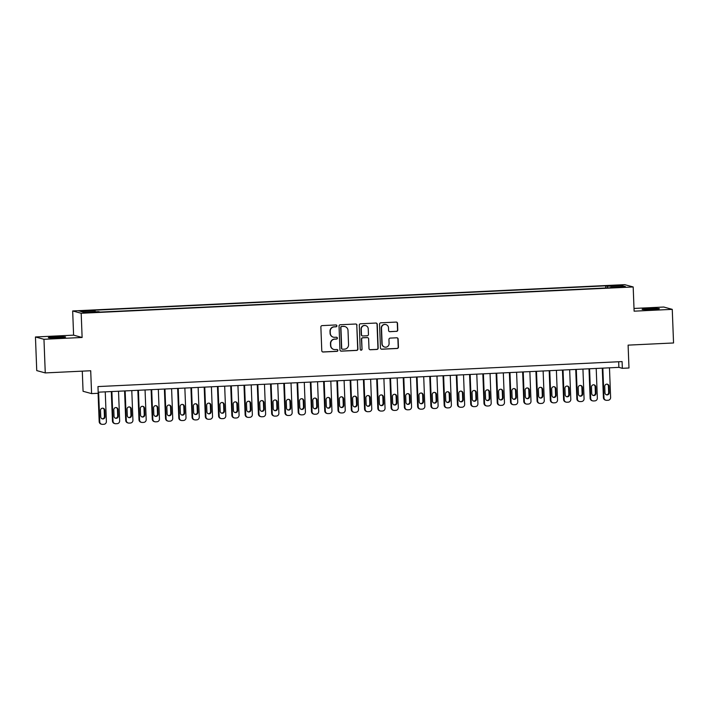 <?xml version="1.0" encoding="UTF-8"?>
<svg xmlns="http://www.w3.org/2000/svg" width="709" height="709" viewBox="0 0 709 709"><rect width="100%" height="100%" fill="white"/><g stroke="black" fill="none" stroke-linecap="round" stroke-linejoin="round"><path stroke-width="1.06" d="M336.908 325.839A0.922 0.913 105.2 0 0 335.96 324.952L322.116 325.617A1.321 1.303 105.2 0 0 320.867 327L321.78 350.751A1.321 1.303 105.2 0 0 323.136 352.01L336.97 351.354A0.922 0.913 105.2 0 0 337.183 349.537A0.922 0.913 105.2 0 0 336.899 349.502L335.109 349.59A4.236 4.165 105.2 0 1 330.775 345.567L330.704 343.581A4.236 4.165 105.2 0 1 334.71 339.159L336.5 339.079A0.922 0.913 105.2 0 0 336.704 337.262A0.922 0.913 105.2 0 0 336.429 337.227L334.639 337.316A4.236 4.165 105.2 0 1 330.305 333.292L330.234 331.307A4.236 4.165 105.2 0 1 334.24 326.884L336.031 326.805A0.922 0.913 105.2 0 0 336.908 325.839M333.363 337.174L333.133 337.112A4.236 4.165 105.2 0 1 330.075 333.23L330.004 331.245A4.236 4.165 105.2 0 1 334.01 326.822L335.8 326.743A0.922 0.913 105.2 0 0 336.119 324.961M322.622 351.93A1.321 1.303 105.2 0 0 322.905 351.948L336.74 351.292A0.922 0.913 105.2 0 0 337.059 349.51M333.833 349.448L333.602 349.386A4.236 4.165 105.2 0 1 330.545 345.505L330.474 343.519A4.236 4.165 105.2 0 1 334.48 339.097L336.27 339.017A0.922 0.913 105.2 0 0 336.589 337.236M649.276 308.61A8.623 0.461 -2.2 0 0 642.132 309.346A8.623 0.461 -2.2 0 0 652.227 309.416A8.623 0.461 -2.2 0 0 659.37 308.681A8.623 0.461 -2.2 0 0 649.276 308.61M55.488 336.908A8.623 0.461 -2.2 0 0 48.345 337.644A8.623 0.461 -2.2 0 0 58.43 337.714A8.623 0.461 -2.2 0 0 65.582 336.979A8.623 0.461 -2.2 0 0 55.488 336.908M614.623 285.302L619.666 285.337L614.623 285.302M396.517 331.387A1.321 1.303 105.2 0 0 397.767 330.004L397.519 323.339A1.321 1.303 105.2 0 0 396.163 322.081L380.795 322.817A1.321 1.303 105.2 0 0 379.545 324.199L380.458 347.959A1.321 1.303 105.2 0 0 381.805 349.218L397.173 348.482A1.321 1.303 105.2 0 0 398.431 347.1L398.121 339.053A1.321 1.303 105.2 0 0 396.765 337.794L390.189 338.104A1.321 1.303 105.2 0 0 388.94 339.487L389.09 343.484A3.536 3.483 105.2 0 1 384.677 347.064A3.536 3.483 105.2 0 1 382.124 343.812L381.522 328.17A3.536 3.483 105.2 0 1 385.935 324.589A3.536 3.483 105.2 0 1 388.488 327.842L388.585 330.447A1.321 1.303 105.2 0 0 389.941 331.706L396.287 331.325A1.321 1.303 105.2 0 0 397.545 329.942L397.288 323.277A1.321 1.303 105.2 0 0 396.446 322.099M43.967 339.292L82.12 337.475L73.594 335.153L35.45 336.979L43.967 339.292L45.261 372.916L90.708 370.745L91.585 393.61L98.223 393.291L97.966 386.573L622.085 361.59L622.351 368.317L628.98 367.998L628.103 345.132L673.55 342.97L672.256 309.354L663.739 307.032L634.006 308.45M82.12 337.475L81.189 313.272L633.181 286.959L634.112 311.171L672.256 309.354M357.008 325.271A1.321 1.303 105.2 0 0 355.652 324.013L340.285 324.749A1.321 1.303 105.2 0 0 339.035 326.131L339.948 349.892A1.321 1.303 105.2 0 0 341.304 351.15L356.671 350.414A1.321 1.303 105.2 0 0 357.921 349.032L356.778 325.209A1.321 1.303 105.2 0 0 355.936 324.031M360.544 323.783L375.912 323.047A1.321 1.303 105.2 0 1 377.259 324.305L378.172 348.066A1.321 1.303 105.2 0 1 376.922 349.448L370.346 349.759A1.321 1.303 105.2 0 1 368.99 348.509L368.618 338.867A1.321 1.303 105.2 0 0 367.271 337.608L362.902 337.821A1.321 1.303 105.2 0 0 361.652 339.203L362.042 349.236A0.922 0.913 105.2 0 1 360.881 350.166A0.922 0.913 105.2 0 1 360.216 349.324L359.286 325.165A1.321 1.303 105.2 0 1 360.544 323.783M45.261 372.916L36.744 370.594L35.45 336.979M83.848 311.065L90.229 310.569L82.421 310.675L78.965 311.029L83.848 311.065M81.189 313.272L72.672 310.95L624.664 284.646L633.181 286.959M605.734 287.987L605.654 285.833L93.473 310.25L95.086 310.684L95.307 311.792M605.654 285.833L607.267 286.276L621.864 285.576L625.365 286.533L610.768 287.225L612.381 287.668L100.191 312.075L98.586 311.641L83.99 312.332L80.489 311.384L95.086 310.684M82.288 371.153L83.068 391.288L91.585 393.61M73.594 335.153L72.672 310.95M98.179 392.192L618.895 367.368L622.351 368.317M618.673 361.75L618.895 367.368M610.768 287.225L610.697 287.748M607.595 287.898L607.267 286.276M621.864 285.576L621.04 286.737M340.79 351.07A1.321 1.303 105.2 0 0 341.073 351.088L356.441 350.352A1.321 1.303 105.2 0 0 357.69 348.97L356.778 325.209M341.791 326.53A0.922 0.913 105.2 0 0 340.914 327.496L341.711 348.349A0.922 0.913 105.2 0 0 342.66 349.227L344.547 349.138A4.236 4.165 105.2 0 0 348.553 344.716L348.013 330.465A4.236 4.165 105.2 0 0 343.679 326.441L341.561 326.468A0.922 0.913 105.2 0 0 340.683 327.434L340.914 327.496M342.385 349.2L342.155 349.138A0.922 0.913 105.2 0 1 341.49 348.287L340.683 327.434M344.955 326.574L344.725 326.512A4.236 4.165 105.2 0 0 343.448 326.37L343.679 326.441M341.561 326.468L343.448 326.37M369.832 349.679A1.321 1.303 105.2 0 0 370.116 349.697L376.692 349.386A1.321 1.303 105.2 0 0 377.941 348.004L377.028 324.243A1.321 1.303 105.2 0 0 376.187 323.065M367.67 337.652L367.439 337.59A1.321 1.303 105.2 0 0 367.04 337.546L362.68 337.759A1.321 1.303 105.2 0 0 361.422 339.141L362.042 349.236M360.775 350.131A0.922 0.913 105.2 0 0 361.812 349.174M368.237 328.87A3.536 3.483 105.2 0 0 365.684 325.626A3.536 3.483 105.2 0 0 361.271 329.206L361.484 334.71A1.321 1.303 105.2 0 0 362.831 335.969L367.2 335.765A1.321 1.303 105.2 0 0 368.45 334.382L368.237 328.87M365.684 325.626L365.454 325.555A3.536 3.483 105.2 0 0 361.041 329.136L361.271 329.206M362.441 335.924L362.21 335.862A1.321 1.303 105.2 0 1 361.253 334.648L361.041 329.136M389.427 331.626A1.321 1.303 105.2 0 0 389.711 331.644L396.287 331.325M385.935 324.589L385.705 324.527A3.536 3.483 105.2 0 0 381.291 328.107L381.522 328.17M384.677 347.064L384.446 347.002A3.536 3.483 105.2 0 1 381.894 343.75L381.291 328.107M381.291 349.138A1.321 1.303 105.2 0 0 381.575 349.156L396.943 348.42A1.321 1.303 105.2 0 0 398.201 347.038L397.891 338.991A1.321 1.303 105.2 0 0 397.049 337.812M98.09 393.3L99.18 421.642A2.694 2.65 -74.8 0 0 101.121 424.115L101.697 424.266A2.694 2.65 105.2 0 0 102.513 424.354L103.833 424.292A2.694 2.65 105.2 0 0 106.385 421.483L105.251 391.855M101.697 424.266A2.694 2.65 105.2 0 1 99.756 421.793L98.613 392.166M102.034 418.78A2.154 2.118 105.2 0 0 104.436 416.537L104.188 410.086A2.154 2.118 105.2 0 0 102.911 408.207M105.012 416.697L104.764 410.236A2.154 2.118 105.2 0 0 103.204 408.26A2.154 2.118 105.2 0 0 100.51 410.44L100.758 416.901A2.154 2.118 105.2 0 0 102.318 418.877A2.154 2.118 105.2 0 0 105.012 416.697L104.436 416.537M111.313 391.563L112.447 421.004A2.694 2.65 -74.8 0 0 114.388 423.477L114.964 423.636A2.694 2.65 105.2 0 0 115.78 423.725L117.109 423.663A2.694 2.65 105.2 0 0 119.653 420.845L118.518 391.217M114.964 423.636A2.694 2.65 105.2 0 1 113.023 421.164L111.88 391.536M115.301 418.142A2.154 2.118 105.2 0 0 117.703 415.908L117.455 409.447A2.154 2.118 105.2 0 0 116.179 407.569M118.279 416.059L118.031 409.607A2.154 2.118 105.2 0 0 116.471 407.631A2.154 2.118 105.2 0 0 113.786 409.811L114.034 416.263A2.154 2.118 105.2 0 0 115.585 418.248A2.154 2.118 105.2 0 0 118.279 416.059L117.703 415.908M124.58 390.934L125.715 420.375A2.694 2.65 -74.8 0 0 127.664 422.848L128.24 423.007A2.694 2.65 105.2 0 0 129.047 423.096L130.376 423.034A2.694 2.65 105.2 0 0 132.929 420.215L131.785 390.588M128.24 423.007A2.694 2.65 105.2 0 1 126.291 420.534L125.156 390.907M128.577 417.512A2.154 2.118 105.2 0 0 130.97 415.27L130.722 408.818A2.154 2.118 105.2 0 0 129.446 406.939M131.546 415.43L131.298 408.978A2.154 2.118 105.2 0 0 129.738 406.993A2.154 2.118 105.2 0 0 127.053 409.182L127.301 415.634A2.154 2.118 105.2 0 0 128.852 417.61A2.154 2.118 105.2 0 0 131.546 415.43L130.97 415.27M137.856 390.296L138.982 419.737A2.694 2.65 -74.8 0 0 140.931 422.218L141.508 422.369A2.694 2.65 105.2 0 0 142.314 422.458L143.643 422.396A2.694 2.65 105.2 0 0 146.196 419.577L145.053 389.959M141.508 422.369A2.694 2.65 105.2 0 1 139.558 419.896L138.423 390.269M141.844 416.883A2.154 2.118 105.2 0 0 144.237 414.641L143.989 408.189A2.154 2.118 105.2 0 0 142.713 406.301M144.813 414.8L144.565 408.34A2.154 2.118 105.2 0 0 143.014 406.363A2.154 2.118 105.2 0 0 140.32 408.544L140.568 414.995A2.154 2.118 105.2 0 0 142.128 416.981A2.154 2.118 105.2 0 0 144.813 414.8L144.237 414.641M151.123 389.666L152.258 419.108A2.694 2.65 -74.8 0 0 154.199 421.58L154.775 421.74A2.694 2.65 105.2 0 0 155.59 421.828L156.911 421.766A2.694 2.65 105.2 0 0 159.463 418.948L158.329 389.321M154.775 421.74A2.694 2.65 105.2 0 1 152.825 419.267L151.691 389.64M155.111 416.245A2.154 2.118 105.2 0 0 157.504 414.012L157.256 407.551A2.154 2.118 105.2 0 0 155.989 405.672M158.08 414.162L157.832 407.71A2.154 2.118 105.2 0 0 156.281 405.734A2.154 2.118 105.2 0 0 153.587 407.914L153.835 414.366A2.154 2.118 105.2 0 0 155.395 416.343A2.154 2.118 105.2 0 0 158.08 414.162L157.504 414.012M164.391 389.037L165.525 418.478A2.694 2.65 -74.8 0 0 167.466 420.951L168.042 421.111A2.694 2.65 105.2 0 0 168.857 421.199L170.187 421.137A2.694 2.65 105.2 0 0 172.73 418.319L171.596 388.692M168.042 421.111A2.694 2.65 105.2 0 1 166.101 418.629L164.958 389.011M168.379 415.616A2.154 2.118 105.2 0 0 170.78 413.374L170.532 406.922A2.154 2.118 105.2 0 0 169.256 405.043M171.356 413.533L171.108 407.081A2.154 2.118 105.2 0 0 169.548 405.096A2.154 2.118 105.2 0 0 166.854 407.276L167.102 413.737A2.154 2.118 105.2 0 0 168.662 415.713A2.154 2.118 105.2 0 0 171.356 413.533L170.78 413.374M177.658 388.399L178.792 417.84A2.694 2.65 -74.8 0 0 180.733 420.322L181.309 420.472A2.694 2.65 105.2 0 0 182.124 420.561L183.454 420.499A2.694 2.65 105.2 0 0 186.006 417.681L184.863 388.062M181.309 420.472A2.694 2.65 105.2 0 1 179.368 418L178.225 388.372M181.646 414.987A2.154 2.118 105.2 0 0 184.048 412.744L183.799 406.292A2.154 2.118 105.2 0 0 182.523 404.405M184.624 412.904L184.375 406.443A2.154 2.118 105.2 0 0 182.816 404.467A2.154 2.118 105.2 0 0 180.13 406.647L180.378 413.099A2.154 2.118 105.2 0 0 181.929 415.084A2.154 2.118 105.2 0 0 184.624 412.904L184.048 412.744M190.934 387.77L192.059 417.211A2.694 2.65 -74.8 0 0 194.009 419.684L194.585 419.843A2.694 2.65 105.2 0 0 195.392 419.932L196.721 419.87A2.694 2.65 105.2 0 0 199.273 417.052L198.13 387.424M194.585 419.843A2.694 2.65 105.2 0 1 192.635 417.371L191.501 387.743M194.922 414.348A2.154 2.118 105.2 0 0 197.315 412.115L197.067 405.654A2.154 2.118 105.2 0 0 195.79 403.776M197.891 412.266L197.643 405.814A2.154 2.118 105.2 0 0 196.083 403.838A2.154 2.118 105.2 0 0 193.397 406.018L193.646 412.47A2.154 2.118 105.2 0 0 195.197 414.446A2.154 2.118 105.2 0 0 197.891 412.266L197.315 412.115M204.201 387.141L205.326 416.582A2.694 2.65 -74.8 0 0 207.276 419.054L207.852 419.214A2.694 2.65 105.2 0 0 208.659 419.303L209.988 419.232A2.694 2.65 105.2 0 0 212.54 416.422L211.406 386.795M207.852 419.214A2.694 2.65 105.2 0 1 205.902 416.732L204.768 387.114M208.189 413.719A2.154 2.118 105.2 0 0 210.582 411.477L210.334 405.025A2.154 2.118 105.2 0 0 209.058 403.146M211.158 411.637L210.91 405.185A2.154 2.118 105.2 0 0 209.359 403.199A2.154 2.118 105.2 0 0 206.665 405.38L206.913 411.84A2.154 2.118 105.2 0 0 208.473 413.817A2.154 2.118 105.2 0 0 211.158 411.637L210.582 411.477M217.468 386.502L218.602 415.944A2.694 2.65 -74.8 0 0 220.543 418.416L221.119 418.576A2.694 2.65 105.2 0 0 221.935 418.664L223.255 418.602A2.694 2.65 105.2 0 0 225.808 415.784L224.673 386.166M221.119 418.576A2.694 2.65 105.2 0 1 219.178 416.103L218.035 386.476M221.456 413.081A2.154 2.118 105.2 0 0 223.849 410.848L223.601 404.387A2.154 2.118 105.2 0 0 222.334 402.508M224.425 410.998L224.177 404.547A2.154 2.118 105.2 0 0 222.626 402.57A2.154 2.118 105.2 0 0 219.932 404.75L220.18 411.202A2.154 2.118 105.2 0 0 221.74 413.187A2.154 2.118 105.2 0 0 224.425 410.998L223.849 410.848M230.735 385.873L231.87 415.314A2.694 2.65 -74.8 0 0 233.81 417.787L234.387 417.947A2.694 2.65 105.2 0 0 235.202 418.035L236.531 417.973A2.694 2.65 105.2 0 0 239.075 415.155L237.94 385.528M234.387 417.947A2.694 2.65 105.2 0 1 232.446 415.474L231.302 385.847M234.723 412.452A2.154 2.118 105.2 0 0 237.125 410.21L236.877 403.758A2.154 2.118 105.2 0 0 235.601 401.879M237.701 410.369L237.453 403.917A2.154 2.118 105.2 0 0 235.893 401.932A2.154 2.118 105.2 0 0 233.208 404.121L233.456 410.573A2.154 2.118 105.2 0 0 235.007 412.549A2.154 2.118 105.2 0 0 237.701 410.369L237.125 410.21M244.002 385.244L245.137 414.685A2.694 2.65 -74.8 0 0 247.087 417.158L247.654 417.309A2.694 2.65 105.2 0 0 248.469 417.397L249.798 417.335A2.694 2.65 105.2 0 0 252.351 414.526L251.208 384.898M247.654 417.309A2.694 2.65 105.2 0 1 245.713 414.836L244.578 385.217M247.99 411.823A2.154 2.118 105.2 0 0 250.392 409.58L250.144 403.129A2.154 2.118 105.2 0 0 248.868 401.25M250.968 409.74L250.72 403.279A2.154 2.118 105.2 0 0 249.16 401.303A2.154 2.118 105.2 0 0 246.475 403.483L246.723 409.944A2.154 2.118 105.2 0 0 248.274 411.92A2.154 2.118 105.2 0 0 250.968 409.74L250.392 409.58M257.278 384.606L258.404 414.047A2.694 2.65 -74.8 0 0 260.354 416.52L260.93 416.679A2.694 2.65 105.2 0 0 261.736 416.768L263.066 416.706A2.694 2.65 105.2 0 0 265.618 413.888L264.475 384.26M260.93 416.679A2.694 2.65 105.2 0 1 258.98 414.207L257.846 384.579M261.267 411.185A2.154 2.118 105.2 0 0 263.659 408.951L263.411 402.49A2.154 2.118 105.2 0 0 262.135 400.612M264.235 409.102L263.987 402.65A2.154 2.118 105.2 0 0 262.427 400.674A2.154 2.118 105.2 0 0 259.742 402.854L259.99 409.306A2.154 2.118 105.2 0 0 261.55 411.291A2.154 2.118 105.2 0 0 264.235 409.102L263.659 408.951M270.546 383.977L271.671 413.418A2.694 2.65 -74.8 0 0 273.621 415.891L274.197 416.05A2.694 2.65 105.2 0 0 275.003 416.139L276.333 416.077A2.694 2.65 105.2 0 0 278.885 413.258L277.751 383.631M274.197 416.05A2.694 2.65 105.2 0 1 272.247 413.577L271.113 383.95M274.534 410.555A2.154 2.118 105.2 0 0 276.927 408.313L276.678 401.861A2.154 2.118 105.2 0 0 275.411 399.982M277.503 408.473L277.254 402.021A2.154 2.118 105.2 0 0 275.704 400.036A2.154 2.118 105.2 0 0 273.009 402.225L273.257 408.676A2.154 2.118 105.2 0 0 274.817 410.653A2.154 2.118 105.2 0 0 277.503 408.473L276.927 408.313M283.813 383.339L284.947 412.789A2.694 2.65 -74.8 0 0 286.888 415.261L287.464 415.412A2.694 2.65 105.2 0 0 288.279 415.501L289.6 415.439A2.694 2.65 105.2 0 0 292.152 412.629L291.018 383.002M287.464 415.412A2.694 2.65 105.2 0 1 285.523 412.939L284.38 383.312M287.801 409.926A2.154 2.118 105.2 0 0 290.194 407.684L289.954 401.232A2.154 2.118 105.2 0 0 288.678 399.344M290.77 407.843L290.522 401.383A2.154 2.118 105.2 0 0 288.971 399.406A2.154 2.118 105.2 0 0 286.276 401.586L286.525 408.047A2.154 2.118 105.2 0 0 288.084 410.024A2.154 2.118 105.2 0 0 290.77 407.843L290.194 407.684M297.08 382.709L298.214 412.151A2.694 2.65 -74.8 0 0 300.155 414.623L300.731 414.783A2.694 2.65 105.2 0 0 301.547 414.871L302.876 414.809A2.694 2.65 105.2 0 0 305.419 411.991L304.285 382.364M300.731 414.783A2.694 2.65 105.2 0 1 298.79 412.31L297.647 382.683M301.068 409.288A2.154 2.118 105.2 0 0 303.47 407.055L303.222 400.594A2.154 2.118 105.2 0 0 301.945 398.715M304.046 407.205L303.798 400.753A2.154 2.118 105.2 0 0 302.238 398.777A2.154 2.118 105.2 0 0 299.553 400.957L299.801 407.409A2.154 2.118 105.2 0 0 301.352 409.394A2.154 2.118 105.2 0 0 304.046 407.205L303.47 407.055M310.347 382.08L311.481 411.521A2.694 2.65 -74.8 0 0 313.431 413.994L314.007 414.153A2.694 2.65 105.2 0 0 314.814 414.242L316.143 414.18A2.694 2.65 105.2 0 0 318.696 411.362L317.552 381.734M314.007 414.153A2.694 2.65 105.2 0 1 312.057 411.672L310.923 382.054M314.344 408.659A2.154 2.118 105.2 0 0 316.737 406.417L316.489 399.965A2.154 2.118 105.2 0 0 315.213 398.086M317.313 406.576L317.065 400.124A2.154 2.118 105.2 0 0 315.505 398.139A2.154 2.118 105.2 0 0 312.82 400.319L313.068 406.78A2.154 2.118 105.2 0 0 314.619 408.756A2.154 2.118 105.2 0 0 317.313 406.576L316.737 406.417M323.623 381.442L324.749 410.883A2.694 2.65 -74.8 0 0 326.698 413.365L327.274 413.515A2.694 2.65 105.2 0 0 328.081 413.604L329.41 413.542A2.694 2.65 105.2 0 0 331.963 410.724L330.819 381.105M327.274 413.515A2.694 2.65 105.2 0 1 325.325 411.043L324.19 381.415M327.611 408.029A2.154 2.118 105.2 0 0 330.004 405.787L329.756 399.335A2.154 2.118 105.2 0 0 328.48 397.448M330.58 405.947L330.332 399.486A2.154 2.118 105.2 0 0 328.772 397.51A2.154 2.118 105.2 0 0 326.087 399.69L326.335 406.142A2.154 2.118 105.2 0 0 327.895 408.127A2.154 2.118 105.2 0 0 330.58 405.947L330.004 405.787M336.89 380.813L338.016 410.254A2.694 2.65 -74.8 0 0 339.966 412.727L340.542 412.886A2.694 2.65 105.2 0 0 341.357 412.975L342.677 412.913A2.694 2.65 105.2 0 0 345.23 410.094L344.095 380.467M340.542 412.886A2.694 2.65 105.2 0 1 338.592 410.414L337.457 380.786M340.878 407.391A2.154 2.118 105.2 0 0 343.271 405.158L343.023 398.697A2.154 2.118 105.2 0 0 341.756 396.818M343.847 405.309L343.599 398.857A2.154 2.118 105.2 0 0 342.048 396.88A2.154 2.118 105.2 0 0 339.354 399.061L339.602 405.513A2.154 2.118 105.2 0 0 341.162 407.489A2.154 2.118 105.2 0 0 343.847 405.309L343.271 405.158M350.157 380.184L351.292 409.625A2.694 2.65 -74.8 0 0 353.233 412.097L353.809 412.257A2.694 2.65 105.2 0 0 354.624 412.346L355.945 412.275A2.694 2.65 105.2 0 0 358.497 409.465L357.363 379.838M353.809 412.257A2.694 2.65 105.2 0 1 351.868 409.775L350.725 380.157M354.146 406.762A2.154 2.118 105.2 0 0 356.547 404.52L356.299 398.068A2.154 2.118 105.2 0 0 355.023 396.189M357.123 404.679L356.875 398.228A2.154 2.118 105.2 0 0 355.315 396.242A2.154 2.118 105.2 0 0 352.621 398.423L352.869 404.883A2.154 2.118 105.2 0 0 354.429 406.86A2.154 2.118 105.2 0 0 357.123 404.679L356.547 404.52M363.425 379.545L364.559 408.987A2.694 2.65 -74.8 0 0 366.5 411.468L367.076 411.619A2.694 2.65 105.2 0 0 367.891 411.707L369.221 411.645A2.694 2.65 105.2 0 0 371.764 408.827L370.63 379.209M367.076 411.619A2.694 2.65 105.2 0 1 365.135 409.146L363.992 379.519M367.413 406.133A2.154 2.118 105.2 0 0 369.814 403.891L369.566 397.439A2.154 2.118 105.2 0 0 368.29 395.551M370.39 404.05L370.142 397.589A2.154 2.118 105.2 0 0 368.583 395.613A2.154 2.118 105.2 0 0 365.897 397.793L366.145 404.245A2.154 2.118 105.2 0 0 367.696 406.23A2.154 2.118 105.2 0 0 370.39 404.05L369.814 403.891M376.692 378.916L377.826 408.357A2.694 2.65 -74.8 0 0 379.776 410.83L380.352 410.99A2.694 2.65 105.2 0 0 381.158 411.078L382.488 411.016A2.694 2.65 105.2 0 0 385.04 408.198L383.897 378.571M380.352 410.99A2.694 2.65 105.2 0 1 378.402 408.517L377.268 378.89M380.689 405.495A2.154 2.118 105.2 0 0 383.082 403.253L382.833 396.801A2.154 2.118 105.2 0 0 381.557 394.922M383.658 403.412L383.409 396.96A2.154 2.118 105.2 0 0 381.85 394.975A2.154 2.118 105.2 0 0 379.164 397.164L379.412 403.616A2.154 2.118 105.2 0 0 380.963 405.592A2.154 2.118 105.2 0 0 383.658 403.412L383.082 403.253M389.968 378.287L391.093 407.728A2.694 2.65 -74.8 0 0 393.043 410.201L393.619 410.36A2.694 2.65 105.2 0 0 394.426 410.449L395.755 410.378A2.694 2.65 105.2 0 0 398.307 407.569L397.164 377.941M393.619 410.36A2.694 2.65 105.2 0 1 391.669 407.879L390.535 378.26M393.956 404.866A2.154 2.118 105.2 0 0 396.349 402.623L396.101 396.171A2.154 2.118 105.2 0 0 394.824 394.293M396.925 402.783L396.677 396.322A2.154 2.118 105.2 0 0 395.126 394.346A2.154 2.118 105.2 0 0 392.432 396.526L392.68 402.987A2.154 2.118 105.2 0 0 394.239 404.963A2.154 2.118 105.2 0 0 396.925 402.783L396.349 402.623M403.235 377.649L404.369 407.09A2.694 2.65 -74.8 0 0 406.31 409.563L406.886 409.722A2.694 2.65 105.2 0 0 407.702 409.811L409.022 409.749A2.694 2.65 105.2 0 0 411.574 406.931L410.44 377.312M406.886 409.722A2.694 2.65 105.2 0 1 404.936 407.25L403.802 377.622M407.223 404.227A2.154 2.118 105.2 0 0 409.616 401.994L409.368 395.533A2.154 2.118 105.2 0 0 408.1 393.655M410.192 402.145L409.944 395.693A2.154 2.118 105.2 0 0 408.393 393.717A2.154 2.118 105.2 0 0 405.699 395.897L405.947 402.349A2.154 2.118 105.2 0 0 407.507 404.334A2.154 2.118 105.2 0 0 410.192 402.145L409.616 401.994M416.502 377.02L417.636 406.461A2.694 2.65 -74.8 0 0 419.577 408.933L420.153 409.093A2.694 2.65 105.2 0 0 420.969 409.182L422.298 409.12A2.694 2.65 105.2 0 0 424.842 406.301L423.707 376.674M420.153 409.093A2.694 2.65 105.2 0 1 418.213 406.62L417.069 376.993M420.49 403.598A2.154 2.118 105.2 0 0 422.892 401.356L422.644 394.904A2.154 2.118 105.2 0 0 421.368 393.025M423.468 401.516L423.22 395.064A2.154 2.118 105.2 0 0 421.66 393.078A2.154 2.118 105.2 0 0 418.966 395.267L419.214 401.719A2.154 2.118 105.2 0 0 420.774 403.696A2.154 2.118 105.2 0 0 423.468 401.516L422.892 401.356M429.769 376.39L430.904 405.832A2.694 2.65 -74.8 0 0 432.844 408.304L433.421 408.455A2.694 2.65 105.2 0 0 434.236 408.544L435.565 408.481A2.694 2.65 105.2 0 0 438.109 405.672L436.974 376.045M433.421 408.455A2.694 2.65 105.2 0 1 431.48 405.982L430.336 376.355M433.757 402.969A2.154 2.118 105.2 0 0 436.159 400.727L435.911 394.275A2.154 2.118 105.2 0 0 434.635 392.396M436.735 400.886L436.487 394.426A2.154 2.118 105.2 0 0 434.927 392.449A2.154 2.118 105.2 0 0 432.242 394.629L432.49 401.09A2.154 2.118 105.2 0 0 434.041 403.067A2.154 2.118 105.2 0 0 436.735 400.886L436.159 400.727M443.045 375.752L444.171 405.193A2.694 2.65 -74.8 0 0 446.121 407.666L446.697 407.826A2.694 2.65 105.2 0 0 447.503 407.914L448.832 407.852A2.694 2.65 105.2 0 0 451.385 405.034L450.242 375.407M446.697 407.826A2.694 2.65 105.2 0 1 444.747 405.353L443.612 375.726M447.033 402.331A2.154 2.118 105.2 0 0 449.426 400.098L449.178 393.637A2.154 2.118 105.2 0 0 447.902 391.758M450.002 400.248L449.754 393.796A2.154 2.118 105.2 0 0 448.194 391.82A2.154 2.118 105.2 0 0 445.509 394L445.757 400.452A2.154 2.118 105.2 0 0 447.308 402.437A2.154 2.118 105.2 0 0 450.002 400.248L449.426 400.098M456.312 375.123L457.438 404.564A2.694 2.65 -74.8 0 0 459.388 407.037L459.964 407.196A2.694 2.65 105.2 0 0 460.77 407.285L462.1 407.223A2.694 2.65 105.2 0 0 464.652 404.405L463.518 374.777M459.964 407.196A2.694 2.65 105.2 0 1 458.014 404.724L456.88 375.096M460.301 401.702A2.154 2.118 105.2 0 0 462.693 399.459L462.445 393.008A2.154 2.118 105.2 0 0 461.169 391.129M463.269 399.619L463.021 393.167A2.154 2.118 105.2 0 0 461.47 391.182A2.154 2.118 105.2 0 0 458.776 393.371L459.024 399.823A2.154 2.118 105.2 0 0 460.584 401.799A2.154 2.118 105.2 0 0 463.269 399.619L462.693 399.459M469.58 374.485L470.714 403.926A2.694 2.65 -74.8 0 0 472.655 406.408L473.231 406.558A2.694 2.65 105.2 0 0 474.046 406.647L475.367 406.585A2.694 2.65 105.2 0 0 477.919 403.767L476.785 374.148M473.231 406.558A2.694 2.65 105.2 0 1 471.29 404.086L470.147 374.458M473.568 401.072A2.154 2.118 105.2 0 0 475.961 398.83L475.712 392.378A2.154 2.118 105.2 0 0 474.445 390.491M476.537 398.99L476.288 392.529A2.154 2.118 105.2 0 0 474.738 390.553A2.154 2.118 105.2 0 0 472.043 392.733L472.291 399.185A2.154 2.118 105.2 0 0 473.851 401.17A2.154 2.118 105.2 0 0 476.537 398.99L475.961 398.83M482.847 373.856L483.981 403.297A2.694 2.65 -74.8 0 0 485.922 405.77L486.498 405.929A2.694 2.65 105.2 0 0 487.313 406.018L488.643 405.956A2.694 2.65 105.2 0 0 491.186 403.137L490.052 373.51M486.498 405.929A2.694 2.65 105.2 0 1 484.557 403.456L483.414 373.829M486.835 400.434A2.154 2.118 105.2 0 0 489.237 398.201L488.988 391.74A2.154 2.118 105.2 0 0 487.712 389.861M489.813 398.352L489.564 391.9A2.154 2.118 105.2 0 0 488.005 389.923A2.154 2.118 105.2 0 0 485.319 392.104L485.568 398.555A2.154 2.118 105.2 0 0 487.118 400.532A2.154 2.118 105.2 0 0 489.813 398.352L489.237 398.201M496.114 373.226L497.248 402.668A2.694 2.65 -74.8 0 0 499.189 405.14L499.765 405.3A2.694 2.65 105.2 0 0 500.581 405.388L501.91 405.326A2.694 2.65 105.2 0 0 504.462 402.508L503.319 372.881M499.765 405.3A2.694 2.65 105.2 0 1 497.824 402.818L496.69 373.2M500.102 399.805A2.154 2.118 105.2 0 0 502.504 397.563L502.256 391.111A2.154 2.118 105.2 0 0 500.979 389.232M503.08 397.722L502.832 391.271A2.154 2.118 105.2 0 0 501.272 389.285A2.154 2.118 105.2 0 0 498.587 391.465L498.835 397.926A2.154 2.118 105.2 0 0 500.386 399.903A2.154 2.118 105.2 0 0 503.08 397.722L502.504 397.563M509.39 372.588L510.515 402.03A2.694 2.65 -74.8 0 0 512.465 404.511L513.041 404.662A2.694 2.65 105.2 0 0 513.848 404.75L515.177 404.688A2.694 2.65 105.2 0 0 517.73 401.87L516.586 372.252M513.041 404.662A2.694 2.65 105.2 0 1 511.092 402.189L509.957 372.562M513.378 399.176A2.154 2.118 105.2 0 0 515.771 396.934L515.523 390.482A2.154 2.118 105.2 0 0 514.247 388.594M516.347 397.093L516.099 390.632A2.154 2.118 105.2 0 0 514.539 388.656A2.154 2.118 105.2 0 0 511.854 390.836L512.102 397.288A2.154 2.118 105.2 0 0 513.662 399.273A2.154 2.118 105.2 0 0 516.347 397.093L515.771 396.934M522.657 371.959L523.783 401.4A2.694 2.65 -74.8 0 0 525.732 403.873L526.308 404.033A2.694 2.65 105.2 0 0 527.115 404.121L528.444 404.059A2.694 2.65 105.2 0 0 530.997 401.241L529.862 371.613M526.308 404.033A2.694 2.65 105.2 0 1 524.359 401.56L523.224 371.933M526.645 398.538A2.154 2.118 105.2 0 0 529.038 396.304L528.79 389.844A2.154 2.118 105.2 0 0 527.523 387.965M529.614 396.455L529.366 390.003A2.154 2.118 105.2 0 0 527.815 388.027A2.154 2.118 105.2 0 0 525.121 390.207L525.369 396.659A2.154 2.118 105.2 0 0 526.929 398.635A2.154 2.118 105.2 0 0 529.614 396.455L529.038 396.304M535.924 371.33L537.059 400.771A2.694 2.65 -74.8 0 0 539 403.244L539.576 403.403A2.694 2.65 105.2 0 0 540.391 403.492L541.711 403.421A2.694 2.65 105.2 0 0 544.264 400.612L543.129 370.984M539.576 403.403A2.694 2.65 105.2 0 1 537.635 400.922L536.491 371.303M539.912 397.909A2.154 2.118 105.2 0 0 542.305 395.666L542.066 389.214A2.154 2.118 105.2 0 0 540.79 387.336M542.881 395.826L542.633 389.374A2.154 2.118 105.2 0 0 541.082 387.389A2.154 2.118 105.2 0 0 538.388 389.569L538.636 396.03A2.154 2.118 105.2 0 0 540.196 398.006A2.154 2.118 105.2 0 0 542.881 395.826L542.305 395.666M549.191 370.692L550.326 400.133A2.694 2.65 -74.8 0 0 552.267 402.615L552.843 402.765A2.694 2.65 105.2 0 0 553.658 402.854L554.987 402.792A2.694 2.65 105.2 0 0 557.531 399.973L556.397 370.355M552.843 402.765A2.694 2.65 105.2 0 1 550.902 400.293L549.759 370.665M553.18 397.279A2.154 2.118 105.2 0 0 555.581 395.037L555.333 388.576A2.154 2.118 105.2 0 0 554.057 386.697M556.157 395.197L555.909 388.736A2.154 2.118 105.2 0 0 554.349 386.759A2.154 2.118 105.2 0 0 551.664 388.94L551.912 395.392A2.154 2.118 105.2 0 0 553.463 397.377A2.154 2.118 105.2 0 0 556.157 395.197L555.581 395.037M562.459 370.063L563.593 399.504A2.694 2.65 -74.8 0 0 565.543 401.976L566.119 402.136A2.694 2.65 105.2 0 0 566.925 402.225L568.255 402.163A2.694 2.65 105.2 0 0 570.807 399.344L569.664 369.717M566.119 402.136A2.694 2.65 105.2 0 1 564.169 399.663L563.035 370.036M566.456 396.641A2.154 2.118 105.2 0 0 568.848 394.399L568.6 387.947A2.154 2.118 105.2 0 0 567.324 386.068M569.424 394.558L569.176 388.107A2.154 2.118 105.2 0 0 567.617 386.121A2.154 2.118 105.2 0 0 564.931 388.31L565.179 394.762A2.154 2.118 105.2 0 0 566.73 396.739A2.154 2.118 105.2 0 0 569.424 394.558L568.848 394.399M575.735 369.433L576.86 398.875A2.694 2.65 -74.8 0 0 578.81 401.347L579.386 401.498A2.694 2.65 105.2 0 0 580.192 401.595L581.522 401.524A2.694 2.65 105.2 0 0 584.074 398.715L582.931 369.088M579.386 401.498A2.694 2.65 105.2 0 1 577.436 399.025L576.302 369.407M579.723 396.012A2.154 2.118 105.2 0 0 582.116 393.77L581.867 387.318A2.154 2.118 105.2 0 0 580.591 385.439M582.692 393.929L582.443 387.469A2.154 2.118 105.2 0 0 580.884 385.492A2.154 2.118 105.2 0 0 578.198 387.672L578.447 394.133A2.154 2.118 105.2 0 0 580.006 396.109A2.154 2.118 105.2 0 0 582.692 393.929L582.116 393.77M589.002 368.795L590.127 398.236A2.694 2.65 -74.8 0 0 592.077 400.709L592.653 400.869A2.694 2.65 105.2 0 0 593.468 400.957L594.789 400.895A2.694 2.65 105.2 0 0 597.341 398.077L596.207 368.45M592.653 400.869A2.694 2.65 105.2 0 1 590.703 398.396L589.569 368.769M592.99 395.374A2.154 2.118 105.2 0 0 595.383 393.141L595.135 386.68A2.154 2.118 105.2 0 0 593.867 384.801M595.959 393.291L595.711 386.839A2.154 2.118 105.2 0 0 594.16 384.863A2.154 2.118 105.2 0 0 591.466 387.043L591.714 393.495A2.154 2.118 105.2 0 0 593.273 395.48A2.154 2.118 105.2 0 0 595.959 393.291L595.383 393.141M602.269 368.166L603.403 397.607A2.694 2.65 -74.8 0 0 605.344 400.08L605.92 400.239A2.694 2.65 105.2 0 0 606.736 400.328L608.056 400.266A2.694 2.65 105.2 0 0 610.609 397.448L609.474 367.82M605.92 400.239A2.694 2.65 105.2 0 1 603.979 397.767L602.836 368.139M606.257 394.745A2.154 2.118 105.2 0 0 608.659 392.502L608.411 386.05A2.154 2.118 105.2 0 0 607.134 384.172M609.235 392.662L608.987 386.21A2.154 2.118 105.2 0 0 607.427 384.225A2.154 2.118 105.2 0 0 604.733 386.414L604.981 392.866A2.154 2.118 105.2 0 0 606.541 394.842A2.154 2.118 105.2 0 0 609.235 392.662L608.659 392.502M82.439 311.118L82.421 310.675M85.364 310.994L85.346 310.542M99.756 421.793L99.18 421.642M104.188 410.086L104.764 410.236M113.023 421.164L112.447 421.004M117.455 409.447L118.031 409.607M126.291 420.534L125.715 420.375M130.722 408.818L131.298 408.978M139.558 419.896L138.982 419.737M143.989 408.189L144.565 408.34M152.825 419.267L152.258 419.108M157.256 407.551L157.832 407.71M166.101 418.629L165.525 418.478M170.532 406.922L171.108 407.081M179.368 418L178.792 417.84M183.799 406.292L184.375 406.443M192.635 417.371L192.059 417.211M197.067 405.654L197.643 405.814M205.902 416.732L205.326 416.582M210.334 405.025L210.91 405.185M219.178 416.103L218.602 415.944M223.601 404.387L224.177 404.547M232.446 415.474L231.87 415.314M236.877 403.758L237.453 403.917M245.713 414.836L245.137 414.685M250.144 403.129L250.72 403.279M258.98 414.207L258.404 414.047M263.411 402.49L263.987 402.65M272.247 413.577L271.671 413.418M276.678 401.861L277.254 402.021M285.523 412.939L284.947 412.789M289.954 401.232L290.522 401.383M298.79 412.31L298.214 412.151M303.222 400.594L303.798 400.753M312.057 411.672L311.481 411.521M316.489 399.965L317.065 400.124M325.325 411.043L324.749 410.883M329.756 399.335L330.332 399.486M338.592 410.414L338.016 410.254M343.023 398.697L343.599 398.857M351.868 409.775L351.292 409.625M356.299 398.068L356.875 398.228M365.135 409.146L364.559 408.987M369.566 397.439L370.142 397.589M378.402 408.517L377.826 408.357M382.833 396.801L383.409 396.96M391.669 407.879L391.093 407.728M396.101 396.171L396.677 396.322M404.936 407.25L404.369 407.09M409.368 395.533L409.944 395.693M418.213 406.62L417.636 406.461M422.644 394.904L423.22 395.064M431.48 405.982L430.904 405.832M435.911 394.275L436.487 394.426M444.747 405.353L444.171 405.193M449.178 393.637L449.754 393.796M458.014 404.724L457.438 404.564M462.445 393.008L463.021 393.167M471.29 404.086L470.714 403.926M475.712 392.378L476.288 392.529M484.557 403.456L483.981 403.297M488.988 391.74L489.564 391.9M497.824 402.818L497.248 402.668M502.256 391.111L502.832 391.271M511.092 402.189L510.515 402.03M515.523 390.482L516.099 390.632M524.359 401.56L523.783 401.4M528.79 389.844L529.366 390.003M537.635 400.922L537.059 400.771M542.066 389.214L542.633 389.374M550.902 400.293L550.326 400.133M555.333 388.576L555.909 388.736M564.169 399.663L563.593 399.504M568.6 387.947L569.176 388.107M577.436 399.025L576.86 398.875M581.867 387.318L582.443 387.469M590.703 398.396L590.127 398.236M595.135 386.68L595.711 386.839M603.979 397.767L603.403 397.607M608.411 386.05L608.987 386.21"/></g></svg>
